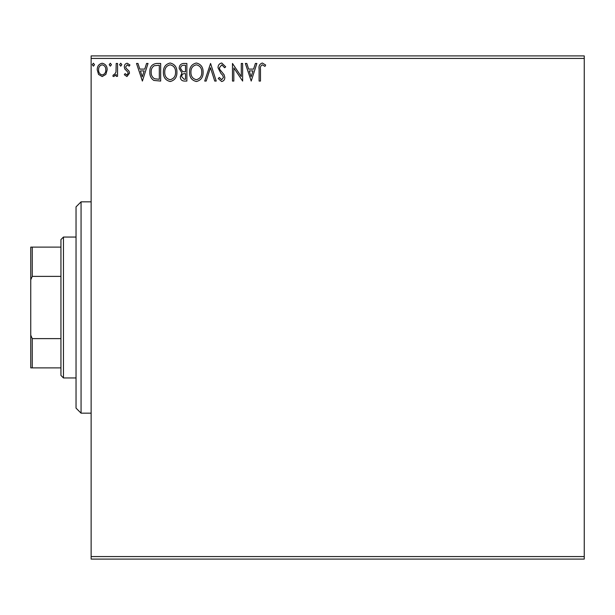 <?xml version="1.0" encoding="UTF-8"?>
<svg xmlns="http://www.w3.org/2000/svg" width="615" height="615" viewBox="0 0 615 615"><rect width="100%" height="100%" fill="white"/><g stroke="black" fill="none" stroke-linecap="round" stroke-linejoin="round"><path stroke-width="0.92" d="M105.849 74.423L102.19 76.552L98.546 74.43L97.232 69.856C97.193 66.205 98.846 63.998 102.19 63.23C105.542 63.991 107.195 66.205 107.164 69.856L105.849 74.423M117.55 63.46L117.55 76.329L116.197 76.329L116.197 74.43L113.837 76.552L112.806 76.114L113.452 74.746L114.059 74.969L115.981 72.201L116.197 63.46L117.55 63.46M126.936 76.552L124.322 74.723L125.114 73.616L126.851 74.969L128.158 73.239L127.835 72.07L124.768 68.942L124.322 66.95C124.307 64.883 125.26 63.637 127.182 63.23L129.965 64.975L129.188 66.166L127.328 64.813L125.675 66.881L125.998 68.111L129.081 71.194L129.519 73.177L126.936 76.552M156.579 63.46L160.676 63.46L160.676 81.065L153.819 80.434C150.959 78.451 149.63 75.653 149.837 72.04C149.637 66.958 151.882 64.098 156.579 63.46M186.868 63.46L186.868 81.065L184.377 81.065C181.694 80.934 180.341 79.481 180.318 76.706L181.971 72.954L179.188 68.457C179.203 65.551 180.595 63.883 183.347 63.46L186.868 63.46M210.576 63.46L216.219 81.065L214.743 81.065L210.461 67.712L206.179 81.065L204.703 81.065L210.576 63.46M241.28 63.46L242.633 63.46L242.633 81.065L233.831 67.934L233.831 81.065L232.478 81.065L232.478 63.46L241.28 76.56L241.28 63.46M260.476 69.349L260.476 81.065L259.115 81.065L259.115 69.172C258.577 65.982 259.645 63.922 262.336 63.007L265.665 65.036L264.98 66.389L262.351 64.813C260.691 65.682 260.06 67.196 260.476 69.349M91.135 58.425L91.135 55.911L584.25 55.911L584.25 58.425L91.135 58.425L91.135 556.575L584.25 556.575L584.25 559.089L91.135 559.089L91.135 556.575M584.25 58.425L584.25 556.575M251.212 81.065L245.347 63.46L246.823 63.46L248.629 69.103L253.572 69.103L255.386 63.46L256.862 63.46L251.212 81.065M221.746 63.007L225.697 66.85L224.598 67.75L221.838 64.813L219.378 67.796L219.824 69.526L224.106 74.73L224.798 77.413C224.821 79.696 223.775 81.065 221.654 81.518L218.248 78.535L219.309 77.459L221.669 79.712L223.445 77.482L222.622 75.207L220.954 73.454L218.025 67.773C218.048 65.129 219.286 63.545 221.746 63.007M203.119 72.186C203.219 77.206 200.99 80.319 196.431 81.518C191.772 80.434 189.489 77.352 189.574 72.27C189.489 67.243 191.742 64.152 196.331 63.007C200.921 64.114 203.188 67.173 203.119 72.186M176.928 72.186C177.028 77.206 174.798 80.319 170.24 81.518C165.581 80.434 163.298 77.352 163.382 72.27C163.298 67.243 165.55 64.152 170.14 63.007C174.729 64.114 176.997 67.173 176.928 72.186M142.388 81.065L136.515 63.46L137.991 63.46L139.797 69.103L144.748 69.103L146.554 63.46L148.031 63.46L142.388 81.065M121.839 64.698L120.709 66.166L119.579 64.698L120.709 63.23L121.839 64.698M111.453 64.698L110.323 66.166L109.193 64.698L110.323 63.23L111.453 64.698M94.518 64.698L93.388 66.166L92.258 64.698L93.388 63.23L94.518 64.698M249.206 70.909L251.105 76.821L252.996 70.909L249.206 70.909M190.927 72.27C190.865 76.306 192.679 78.782 196.37 79.712C200.052 78.735 201.851 76.229 201.766 72.193C201.835 68.188 200.036 65.728 196.37 64.813C192.656 65.72 190.842 68.211 190.927 72.27M184.108 79.258L185.507 79.258L185.507 73.616L184.823 73.616C182.793 73.6 181.74 74.623 181.671 76.675L184.108 79.258M184.823 71.809L185.507 71.809L185.507 65.267L183.962 65.267C181.809 65.228 180.672 66.297 180.541 68.457L182.67 71.601L184.823 71.809M164.735 72.27C164.674 76.306 166.488 78.782 170.178 79.712C173.861 78.735 175.659 76.229 175.575 72.193C175.644 68.188 173.845 65.728 170.178 64.813C166.465 65.72 164.651 68.211 164.735 72.27M159.316 79.258L159.316 65.267L154.242 65.713C152.036 67.181 151.021 69.287 151.19 72.047C151.013 75.007 152.128 77.252 154.534 78.766L159.316 79.258M140.381 70.909L142.273 76.821L144.164 70.909L140.381 70.909M98.585 69.849C98.523 72.578 99.73 74.284 102.198 74.969C104.665 74.292 105.865 72.578 105.811 69.849C105.872 67.12 104.665 65.444 102.198 64.813C99.722 65.444 98.523 67.12 98.585 69.849M81.065 413.165L76.037 408.137L76.037 206.863L81.065 201.835L81.065 413.165L91.135 413.165M63.46 377.948L60.939 375.427L60.939 239.573L63.46 237.052L63.46 377.948L76.037 377.948M63.46 237.052L76.037 237.052M60.939 367.885L30.75 367.885L30.75 247.115L32.257 247.115L32.257 276.381L30.75 279.833M30.75 335.167L32.257 338.619L32.257 367.885M60.939 338.619L32.257 338.619M60.939 276.381L32.257 276.381M60.939 247.115L32.257 247.115M81.065 201.835L91.135 201.835"/></g></svg>
